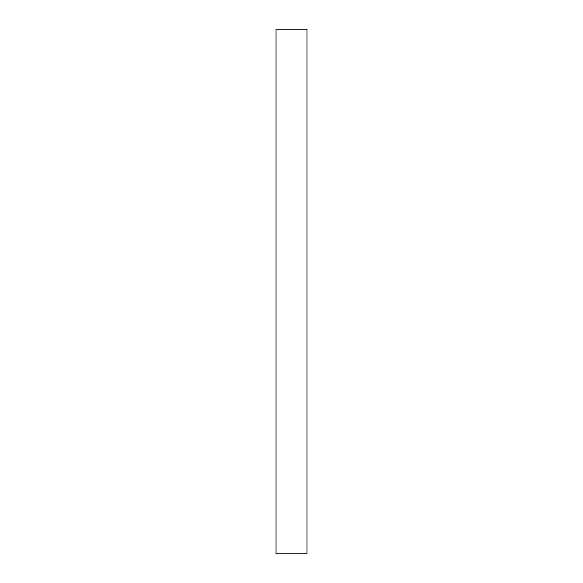 <?xml version="1.0" encoding="UTF-8"?>
<svg xmlns="http://www.w3.org/2000/svg" width="583" height="583" viewBox="0 0 583 583"><rect width="100%" height="100%" fill="white"/><g stroke="black" fill="none" stroke-linecap="round" stroke-linejoin="round"><path stroke-width="0.87" d="M306.993 29.15L276.007 29.15L306.993 29.15L306.993 553.85L276.007 553.85L276.007 29.15L276.007 553.85L306.993 553.85L306.993 29.15"/></g></svg>
